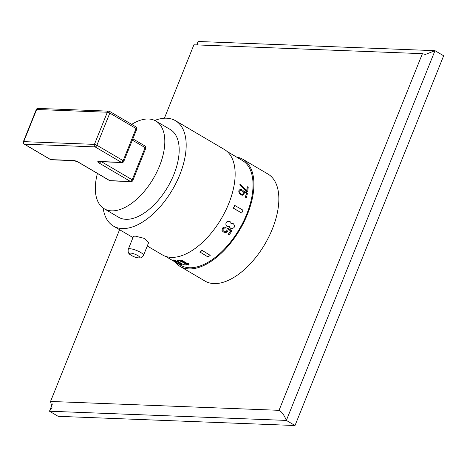 <?xml version="1.0" encoding="UTF-8"?>
<svg xmlns="http://www.w3.org/2000/svg" width="467" height="467" viewBox="0 0 467 467"><rect width="100%" height="100%" fill="white"/><g stroke="black" fill="none" stroke-linecap="round" stroke-linejoin="round"><path stroke-width="0.7" d="M119.581 229.7L50.541 401.451L279.038 410.324L422.413 53.67L425.355 54.452L434.987 50.681L443.65 55.783L295.016 425.519L58.136 416.319L49.479 411.217L286.359 420.417L434.987 50.681L198.107 41.481L196.735 44.908M279.038 410.324C281.759 411.742 284.199 415.105 286.359 420.417L295.016 425.519M422.413 53.67L193.91 44.797L164.396 118.227M236.641 157.11A62.088 32.9 120.5 0 1 243.038 159.381L267.97 174.057A62.088 32.9 120.5 0 1 272.372 228.953A62.088 32.9 120.5 0 1 204.978 281.064L180.046 266.388A62.088 32.9 120.5 0 1 174.956 261.894M50.541 401.451L52 407.469L49.479 411.217L52.403 403.943M197.611 44.943L198.107 41.481M243.038 159.381A62.088 32.9 120.5 0 1 247.44 214.277A62.088 32.9 120.5 0 1 180.046 266.388M165.516 256.342L180.7 265.279A60.798 32.217 -59.5 0 0 189.485 267.749A60.798 32.217 -59.5 0 0 243.307 221.825A60.798 32.217 -59.5 0 0 242.385 160.49L227.201 151.553M173.175 260.189L175.096 261.689L180.741 264.643L181.873 264.859L181.961 264.351L180.122 262.95L175.411 260.493L173.683 259.926L173.175 260.189L178.493 262.343L178.61 262.063M186.251 265.104L183.21 264.509L177.664 261.246L177.46 260.674L178.02 260.294L181.529 261.298L185.726 263.773L186.38 264.503L186.251 265.104L186.076 264.468L183.082 262.075M180.63 260.382A61.107 32.381 -59.5 0 0 181.272 260.294L187.827 264.153L187.302 263.359L189.17 264.947A61.107 32.381 -59.5 0 1 188.528 265.034L180.63 260.382L180.741 260.101A60.798 32.217 -59.5 0 0 181.389 260.014L187.448 263.581M189.17 264.947L188.761 263.867L187.419 263.079L187.302 263.359M230.955 223.6L232.017 223.319L233.482 223.845L232.846 223.442M233.482 223.845L234.434 225.31L234.317 227.05A61.107 32.381 -59.5 0 1 234.002 227.581L232.513 228.515L230.756 228.381L229.618 227.318L229.355 226.267M230.254 228.083L229.484 226.367L228.322 226.764L227.318 226.53L226.005 225.374L225.894 222.963A60.798 32.217 -59.5 0 0 226.372 222.164L227.832 221.212L230.196 221.726L229.56 221.329M226.927 228.976L227.044 230.5A61.107 32.381 -59.5 0 1 226.518 231.264L225.398 231.86L224.119 231.644L225.263 231.755L226.39 231.165A60.798 32.217 -59.5 0 0 226.909 230.4L226.927 228.976A60.798 32.217 -59.5 0 0 227.522 228.065L232.023 230.739L227.522 228.065M232.023 230.739A61.107 32.381 -59.5 0 1 229.058 235.088L228.089 234.487A60.798 32.217 -59.5 0 0 230.616 230.809M228.217 234.592A61.107 32.381 -59.5 0 0 230.756 230.896L228.071 229.315L227.884 230.996A61.107 32.381 -59.5 0 1 227.359 231.76L225.8 232.63L223.168 231.976L221.971 230.354L222.187 228.69A60.798 32.217 -59.5 0 0 222.712 227.925L224.242 227.032L226.139 227.277A61.107 32.381 -59.5 0 1 225.631 228.059L224.79 227.919L223.681 228.521A61.107 32.381 -59.5 0 1 223.156 229.285L223.045 230.47L224.119 231.644M246.564 191.563L247.615 191.966L246.564 191.563L239.88 184.78A60.798 32.217 -59.5 0 0 239.968 183.998L246.897 190.676A61.107 32.381 -59.5 0 0 247.364 186.777L247.16 186.864A60.798 32.217 -59.5 0 1 246.728 190.507M242.274 194.424L242.986 193.77A60.798 32.217 -59.5 0 0 243.155 192.959L242.688 191.482A60.798 32.217 -59.5 0 0 242.858 190.548L247.434 193.029A61.107 32.381 -59.5 0 1 246.488 197.629L245.654 197.138A61.107 32.381 -59.5 0 0 246.477 193.204L243.786 191.622L244.2 193.361A61.107 32.381 -59.5 0 1 244.031 194.173L242.852 195.229L241.176 195.031L239.151 193.058L238.783 191.295A60.798 32.217 -59.5 0 0 238.952 190.483L240.091 189.444L241.556 189.567A61.107 32.381 -59.5 0 1 241.41 190.373L240.482 190.332M246.488 197.629L245.444 197.226A60.798 32.217 -59.5 0 0 246.267 193.291L243.897 191.896M210.214 255.356A61.107 32.381 -59.5 0 1 208.013 256.967L199.841 251.929A60.798 32.217 -59.5 0 0 202.042 250.318L210.214 255.356L202.042 250.318M241.743 213.045L233.401 208.229A60.798 32.217 -59.5 0 0 234.574 205.322L242.916 210.132A61.107 32.381 -59.5 0 1 241.743 213.045L233.582 208.241A61.107 32.381 -59.5 0 0 234.755 205.328M177.46 260.674L179.713 260.925L182.971 262.355M147.268 245.992L162.393 254.894A61.142 32.398 120.5 0 0 171.226 257.387A61.142 32.398 -59.5 0 0 225.351 211.201A61.142 32.398 -59.5 0 0 224.423 149.522L175.458 120.696A61.142 32.398 -59.5 0 0 166.62 118.209A61.142 32.398 -59.5 0 0 154.717 120.445M103.137 208.06A61.142 32.398 -59.5 0 0 113.423 226.075A61.142 32.398 -59.5 0 0 122.261 228.561A61.142 32.398 -59.5 0 0 176.386 182.375A61.142 32.398 -59.5 0 0 175.458 120.696M148.669 242.507L144.034 238.316L135.021 236.068L133.463 236.39L128.314 249.197A8.196 1.903 -158.1 0 1 129.931 248.73A8.196 1.903 -158.1 0 1 138.757 251.433A8.196 1.903 -158.1 0 1 143.521 255.315L148.669 242.507M97.422 173.432A50.897 26.969 -59.5 0 0 104.246 208.784L118.618 217.243A50.897 26.969 -59.5 0 0 173.87 174.524A50.897 26.969 120.5 0 0 170.262 129.522L155.89 121.058A50.897 26.969 -59.5 0 0 131.676 124.368M104.246 208.784A50.897 26.969 -59.5 0 0 159.498 166.065A50.897 26.969 -59.5 0 0 155.89 121.058M144.974 145.973A1.891 1.891 0 0 1 145.768 148.302A1.891 0.438 -158.1 0 0 145.109 147.642A1.891 1.004 -59.5 0 0 144.974 145.973L132.862 138.839M78.491 162.207A1.891 1.004 120.5 0 1 78.222 162.131L109.547 180.566A1.891 1.004 120.5 0 0 109.815 180.647A1.891 1.541 92.2 0 0 110.428 180.828L131.023 181.628A1.891 1.541 92.2 0 1 130.41 181.447L99.086 163.006A3.783 0.881 21.9 0 1 98.508 161.465L121.373 162.353L95.116 146.895L24.418 144.151L50.675 159.603L73.541 160.49A3.783 0.881 21.9 0 1 78.491 162.207L109.815 180.647L130.41 181.447A1.891 1.004 -59.5 0 0 132.19 179.777L101.543 161.74M123.813 161.348A1.891 0.438 -158.1 0 0 123.154 160.689A1.891 1.004 -59.5 0 1 121.373 162.353A1.891 1.541 92.2 0 0 121.986 162.534A1.891 1.891 0 0 0 123.813 161.348L136.738 129.213A1.891 0.438 -158.1 0 0 136.072 128.548L109.815 113.09A1.891 1.004 -59.5 0 0 109.681 111.42A1.891 1.004 -59.5 0 0 109.412 111.344A1.891 1.541 -87.8 0 0 108.799 111.158L38.096 108.414A1.891 1.891 0 0 0 36.268 109.599A1.891 0.438 -158.1 0 1 36.642 109.488A1.891 1.541 -87.8 0 1 38.096 108.414M24.144 144.07A1.891 1.004 120.5 0 0 24.418 144.151A1.891 1.541 -87.8 0 1 23.724 141.629L94.422 144.373A1.891 0.438 -158.1 0 1 96.897 145.231L109.815 113.09A1.891 0.438 -158.1 0 0 107.34 112.238L94.422 144.373A1.891 1.541 -87.8 0 0 95.116 146.895A1.891 1.004 -59.5 0 0 96.897 145.231L123.154 160.689L136.072 128.548A1.891 1.004 -59.5 0 0 135.938 126.878L109.681 111.42A1.891 1.891 0 0 0 108.799 111.158A1.891 1.541 -87.8 0 0 107.34 112.238L36.642 109.488L23.724 141.629A1.891 0.438 -158.1 0 0 23.35 141.734A1.891 1.891 0 0 0 24.144 144.07L50.401 159.527A1.891 1.891 0 0 0 51.288 159.79L74.154 160.677A1.891 1.541 92.2 0 1 73.541 160.49M51.288 159.79A1.891 1.541 92.2 0 1 50.675 159.603A1.891 1.004 120.5 0 1 50.401 159.527M232.975 223.547L231.089 223.699L230.885 222.496L230.196 221.726M226.81 226.232L225.882 224.785L226.022 223.068A61.107 32.381 -59.5 0 0 226.501 222.269L227.96 221.317L229.694 221.434M223.168 231.976L222.105 230.453L222.315 228.795A61.107 32.381 -59.5 0 0 222.841 228.03L224.376 227.137L226.139 227.277M227.061 229.075A61.107 32.381 -59.5 0 0 227.657 228.17M247.615 191.966A61.107 32.381 -59.5 0 0 248.205 187.273L247.364 186.777M246.774 191.47L240.091 184.693A61.107 32.381 -59.5 0 0 240.178 183.91M241.41 190.373L240.686 190.244L239.997 190.886A61.107 32.381 -59.5 0 1 239.834 191.703L240.126 192.953L241.375 194.155L242.478 194.336L243.19 193.682A61.107 32.381 -59.5 0 0 243.36 192.865L242.688 191.482M243.056 195.142L240.715 194.541L239.361 192.964L238.993 191.207A61.107 32.381 -59.5 0 0 239.157 190.396L240.091 189.444M242.898 191.394A61.107 32.381 -59.5 0 0 243.068 190.46M199.853 252.162A61.107 32.381 -59.5 0 0 202.053 250.551M181.873 264.859L178.493 262.343M132.348 140.129L145.109 147.642L132.19 179.777A1.891 0.438 -158.1 0 1 132.85 180.443L145.768 148.302M99.086 163.006A1.891 1.004 -59.5 0 0 100.691 161.705M98.508 161.465A1.891 1.541 92.2 0 0 99.121 161.646L121.986 162.534M128.314 249.197C127.76 251.987 128.524 253.879 130.614 254.883A5.616 1.302 21.9 0 1 130.515 253.073A5.616 1.302 -158.1 0 1 137.864 255.618A5.616 1.302 -158.1 0 1 138.722 257.907A5.616 1.302 21.9 0 1 137.934 257.825L138.997 257.936C140.9 258.21 142.412 257.34 143.521 255.315M113.423 226.075L132.984 237.586M131.023 181.628A1.891 1.891 0 0 0 132.85 180.443M109.547 180.566A1.891 1.891 0 0 0 110.428 180.828M136.738 129.213A1.891 1.891 0 0 0 135.938 126.878M78.222 162.131L74.154 160.677M23.35 141.734L36.268 109.599M130.614 254.883A17.647 17.647 0 0 0 137.934 257.825"/></g></svg>
